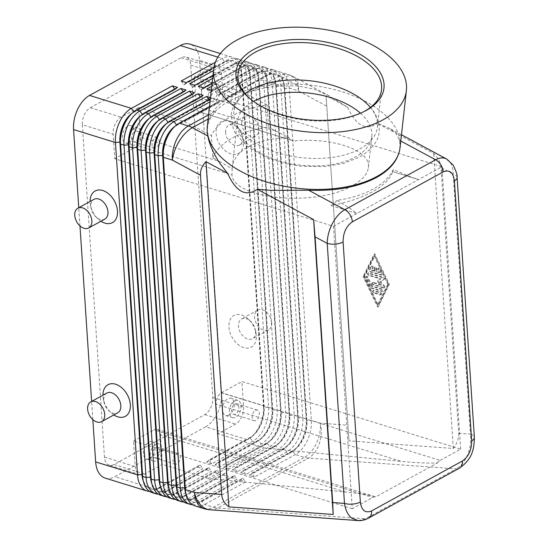 <?xml version="1.0" encoding="UTF-8"?>
<svg xmlns="http://www.w3.org/2000/svg" width="548" height="548" viewBox="0 0 548 548"><rect width="100%" height="100%" fill="white"/><g stroke="black" fill="none" stroke-linecap="round" stroke-linejoin="round"><path stroke-width="0.41" stroke-dasharray="2.74 2.06" d="M360.481 113.217A67.644 36.264 -173.7 0 1 371.797 136.555A67.644 36.264 -173.7 0 1 355.611 156.886A67.644 36.264 -173.7 0 1 279.268 160.879A67.644 36.264 -173.7 0 1 237.325 121.67A67.644 36.264 -173.7 0 1 253.464 101.366M459.265 468.259A11.275 7.569 61.2 0 1 456.169 468.896C460.971 466.129 464.793 461.409 467.629 454.724C470.328 447.935 471.266 441.085 470.444 434.167A11.275 4.768 176.2 0 1 474.342 437.215M457.094 177.381A11.275 4.768 -3.8 0 0 457.073 177.203A11.275 4.768 -3.8 0 0 453.175 174.154C453.107 167.606 451.394 162.886 448.052 159.989L446.88 159.173M207.487 133.616C206.966 128.074 208.035 122.738 210.699 117.615L215.693 110.943C219.563 107.072 224.564 103.456 230.687 100.079L251.792 91.098L264.855 87.844C275.623 86.125 286.878 85.536 298.619 86.077L314.292 89.235L329.012 95.763L347.679 107.298L326.067 95.674L348.994 440.859L453.292 448.463C457.148 443.373 458.943 438.325 458.669 433.31L441.024 167.62C440.633 162.612 438.195 157.934 433.701 153.57L377.421 123.3L389.82 128.465L396.108 133.239L399.444 140.315C400.28 145.021 399.971 149.618 398.506 154.104M213.891 67.431L227.324 60.047A27.058 16.474 -72.8 0 1 236.941 58.663A27.058 16.474 -72.8 0 1 240.23 60.39A27.058 16.474 -72.8 0 1 246.525 74.857L268.602 407.212A27.058 16.474 -72.8 0 1 264.602 427.344A27.058 16.474 -72.8 0 1 252.649 441.339L211.644 463.882L209.062 460.286L250.066 437.749A23.9 14.549 107.2 0 0 260.629 425.385A23.9 14.549 107.2 0 0 264.157 407.602L242.086 75.247A23.9 14.549 107.2 0 0 236.524 62.465A23.9 14.549 107.2 0 0 233.619 60.944A23.9 14.549 107.2 0 0 225.125 62.164L184.114 84.707L186.32 82.59M211.644 463.882L206.514 462.3L247.525 439.756L205.651 426.817A27.058 16.474 107.2 0 0 217.604 412.815A27.058 16.474 107.2 0 0 221.598 392.69L263.472 405.63L241.401 73.274A27.058 16.474 107.2 0 0 241.024 70.089A27.058 16.474 107.2 0 0 235.099 58.8A27.058 16.474 107.2 0 0 231.811 57.081A27.058 16.474 107.2 0 0 222.2 58.465L215.337 62.239M212.966 75.282L235.873 62.691A27.058 16.474 -72.8 0 1 245.49 61.308A27.058 16.474 -72.8 0 1 248.778 63.027A27.058 16.474 -72.8 0 1 255.073 77.501L277.144 409.856A27.058 16.474 -72.8 0 1 273.151 429.988A27.058 16.474 -72.8 0 1 261.197 443.983L220.186 466.526L215.063 464.937L256.067 442.4L252.649 441.339L249.724 437.64L247.525 439.756A27.058 16.474 107.2 0 0 252.854 435.598A27.058 16.474 107.2 0 0 259.478 425.762A27.058 16.474 107.2 0 0 263.472 405.63L263.814 407.493A23.9 14.549 -72.8 0 1 260.286 425.275A23.9 14.549 -72.8 0 1 254.43 433.968A23.9 14.549 -72.8 0 1 249.724 437.64L208.72 460.183L206.514 462.3M181.189 81.008L183.772 84.598L224.783 62.061A23.9 14.549 -72.8 0 1 233.277 60.835A23.9 14.549 -72.8 0 1 236.181 62.356A23.9 14.549 -72.8 0 1 241.408 72.329A23.9 14.549 -72.8 0 1 241.743 75.138L241.401 73.274L199.527 60.335A27.058 16.474 107.2 0 0 193.225 45.861A27.058 16.474 107.2 0 0 189.937 44.141M282.96 73.59A27.058 16.474 -72.8 0 1 289.255 88.064L311.333 420.419A27.058 16.474 -72.8 0 1 307.332 440.551A27.058 16.474 -72.8 0 1 295.379 454.545L254.375 477.089L249.244 475.506L290.255 452.963A27.058 16.474 107.2 0 0 295.578 448.805A27.058 16.474 107.2 0 0 302.201 438.969A27.058 16.474 107.2 0 0 306.202 418.836L284.124 86.481A27.058 16.474 107.2 0 0 283.754 83.296A27.058 16.474 107.2 0 0 277.829 72.007A27.058 16.474 107.2 0 0 274.541 70.288A27.058 16.474 107.2 0 0 264.931 71.672L223.92 94.215L229.043 95.797L270.054 73.254A27.058 16.474 -72.8 0 1 279.672 71.87A27.058 16.474 -72.8 0 1 282.96 73.59M220.186 466.526L217.604 462.93L258.615 440.387A23.9 14.549 107.2 0 0 269.171 428.022A23.9 14.549 107.2 0 0 272.705 410.24L250.628 77.885A23.9 14.549 107.2 0 0 245.066 65.102A23.9 14.549 107.2 0 0 242.161 63.582A23.9 14.549 107.2 0 0 233.667 64.808L192.663 87.344L194.862 85.235M189.738 83.645L192.321 87.242L233.325 64.698A23.9 14.549 -72.8 0 1 241.819 63.479A23.9 14.549 -72.8 0 1 244.723 65A23.9 14.549 -72.8 0 1 249.957 74.966A23.9 14.549 -72.8 0 1 250.285 77.782L272.363 410.137A23.9 14.549 -72.8 0 1 268.828 427.92A23.9 14.549 -72.8 0 1 262.978 436.612A23.9 14.549 -72.8 0 1 258.272 440.284L256.067 442.4A27.058 16.474 107.2 0 0 261.396 438.242A27.058 16.474 107.2 0 0 268.02 428.399A27.058 16.474 107.2 0 0 272.02 408.267L249.943 75.912A27.058 16.474 107.2 0 0 249.566 72.726A27.058 16.474 107.2 0 0 243.648 61.445A27.058 16.474 107.2 0 0 240.36 59.725A27.058 16.474 107.2 0 0 230.742 61.109L213.48 70.596M212.097 83.097L244.415 65.335A27.058 16.474 -72.8 0 1 254.032 63.952A27.058 16.474 -72.8 0 1 257.32 65.671A27.058 16.474 -72.8 0 1 263.615 80.138L285.693 412.493A27.058 16.474 -72.8 0 1 281.693 432.625A27.058 16.474 -72.8 0 1 269.746 446.627L228.735 469.163L226.153 465.567L267.164 443.031A23.9 14.549 107.2 0 0 277.72 430.666A23.9 14.549 107.2 0 0 281.247 412.884L259.177 80.529A23.9 14.549 107.2 0 0 253.614 67.747A23.9 14.549 107.2 0 0 250.71 66.226A23.9 14.549 107.2 0 0 242.216 67.445L201.205 89.988L203.411 87.872M228.735 469.163L223.605 467.581L264.616 445.038A27.058 16.474 107.2 0 0 269.945 440.88A27.058 16.474 107.2 0 0 276.569 431.043A27.058 16.474 107.2 0 0 280.562 410.911L258.492 78.556A27.058 16.474 107.2 0 0 258.115 75.371A27.058 16.474 107.2 0 0 252.196 64.082A27.058 16.474 107.2 0 0 248.908 62.362A27.058 16.474 107.2 0 0 239.291 63.746L212.617 78.405M198.28 86.289L200.863 89.886L241.874 67.342A23.9 14.549 -72.8 0 1 250.368 66.116A23.9 14.549 -72.8 0 1 253.272 67.637A23.9 14.549 -72.8 0 1 258.498 77.611A23.9 14.549 -72.8 0 1 258.834 80.426L280.905 412.781A23.9 14.549 -72.8 0 1 277.377 430.557A23.9 14.549 -72.8 0 1 271.527 439.249A23.9 14.549 -72.8 0 1 266.821 442.921L225.81 465.464L223.605 467.581M237.277 471.807L234.695 468.211L275.706 445.668A23.9 14.549 107.2 0 0 286.262 433.304A23.9 14.549 107.2 0 0 289.796 415.528L267.719 83.173A23.9 14.549 107.2 0 0 262.156 70.384A23.9 14.549 107.2 0 0 259.252 68.863A23.9 14.549 107.2 0 0 250.758 70.089L209.754 92.633L211.953 90.516L252.964 67.973A27.058 16.474 -72.8 0 1 262.581 66.589A27.058 16.474 -72.8 0 1 265.869 68.308A27.058 16.474 -72.8 0 1 272.164 82.782L294.242 415.137A27.058 16.474 -72.8 0 1 290.241 435.27A27.058 16.474 -72.8 0 1 278.288 449.264L237.277 471.807L232.153 470.218L273.164 447.682A27.058 16.474 107.2 0 0 278.487 443.524A27.058 16.474 107.2 0 0 285.111 433.68A27.058 16.474 107.2 0 0 289.111 413.555L267.034 81.2A27.058 16.474 107.2 0 0 266.664 78.015A27.058 16.474 107.2 0 0 260.738 66.726A27.058 16.474 107.2 0 0 257.45 65.007A27.058 16.474 107.2 0 0 247.833 66.39L211.754 86.221M206.829 88.927L209.411 92.523L250.415 69.986A23.9 14.549 -72.8 0 1 258.909 68.76A23.9 14.549 -72.8 0 1 261.814 70.281A23.9 14.549 -72.8 0 1 267.047 80.248A23.9 14.549 -72.8 0 1 267.376 83.063L289.454 415.418A23.9 14.549 -72.8 0 1 285.919 433.201A23.9 14.549 -72.8 0 1 280.069 441.894A23.9 14.549 -72.8 0 1 275.363 445.565L234.359 468.108L232.153 470.218M245.826 474.445L243.244 470.855L284.254 448.312A23.9 14.549 107.2 0 0 294.81 435.948A23.9 14.549 107.2 0 0 298.338 418.165L276.267 85.81A23.9 14.549 107.2 0 0 270.705 73.028A23.9 14.549 107.2 0 0 267.801 71.507A23.9 14.549 107.2 0 0 259.307 72.733L218.296 95.27L220.501 93.153L261.512 70.617A27.058 16.474 -72.8 0 1 271.123 69.233A27.058 16.474 -72.8 0 1 274.411 70.952A27.058 16.474 -72.8 0 1 280.706 85.426L302.784 417.781A27.058 16.474 -72.8 0 1 298.783 437.907A27.058 16.474 -72.8 0 1 286.837 451.908L245.826 474.445L240.695 472.862L281.706 450.319A27.058 16.474 107.2 0 0 287.036 446.161A27.058 16.474 107.2 0 0 293.66 436.324A27.058 16.474 107.2 0 0 297.66 416.192L275.582 83.837A27.058 16.474 107.2 0 0 275.206 80.652A27.058 16.474 107.2 0 0 269.287 69.363A27.058 16.474 107.2 0 0 265.999 67.644A27.058 16.474 107.2 0 0 256.382 69.027L215.371 91.571L220.501 93.153M215.371 91.571L217.953 95.167L258.964 72.624A23.9 14.549 -72.8 0 1 267.458 71.404A23.9 14.549 -72.8 0 1 270.363 72.918A23.9 14.549 -72.8 0 1 275.596 82.892A23.9 14.549 -72.8 0 1 275.925 85.707L298.002 418.062A23.9 14.549 -72.8 0 1 294.468 435.845A23.9 14.549 -72.8 0 1 288.618 444.531A23.9 14.549 -72.8 0 1 283.912 448.209L242.901 470.746L240.695 472.862M254.375 477.089L251.792 473.493L292.796 450.956A23.9 14.549 107.2 0 0 303.352 438.592A23.9 14.549 107.2 0 0 306.887 420.809L284.809 88.454A23.9 14.549 107.2 0 0 279.247 75.665A23.9 14.549 107.2 0 0 276.343 74.151A23.9 14.549 107.2 0 0 267.849 75.371L226.845 97.914L229.043 95.797M223.92 94.215L226.502 97.804L267.513 75.268A23.9 14.549 -72.8 0 1 276 74.042A23.9 14.549 -72.8 0 1 278.905 75.562A23.9 14.549 -72.8 0 1 284.138 85.529A23.9 14.549 -72.8 0 1 284.467 88.344L306.544 420.7A23.9 14.549 -72.8 0 1 303.01 438.482A23.9 14.549 -72.8 0 1 297.16 447.175A23.9 14.549 -72.8 0 1 292.454 450.846L251.45 473.39L249.244 475.506M149.775 491.501A27.058 16.474 107.2 0 0 156.721 489.665L197.725 467.129L199.931 465.012L159.263 487.658A23.9 14.549 -72.8 0 1 150.769 488.878A23.9 14.549 -72.8 0 1 147.864 487.364A23.9 14.549 -72.8 0 1 142.638 477.39M197.725 467.129L202.856 468.711L161.845 491.255A27.058 16.474 -72.8 0 1 152.234 492.638M143.35 481.254A23.9 14.549 107.2 0 0 147.528 487.254A23.9 14.549 107.2 0 0 150.433 488.775A23.9 14.549 107.2 0 0 158.92 487.556L199.931 465.012M174.668 88.995L174.983 89.427L133.979 111.97A23.9 14.549 107.2 0 0 132.383 112.97M158.324 494.138A27.058 16.474 107.2 0 0 165.263 492.31L206.274 469.766L208.822 467.759L167.811 490.302A23.9 14.549 -72.8 0 1 159.317 491.522A23.9 14.549 -72.8 0 1 156.413 490.001A23.9 14.549 -72.8 0 1 151.179 480.034M206.274 469.766L211.405 471.355L170.394 493.892A27.058 16.474 -72.8 0 1 160.776 495.276M183.217 91.632L183.532 92.071L142.521 114.614A23.9 14.549 107.2 0 0 140.925 115.607M151.899 483.891A23.9 14.549 107.2 0 0 156.07 489.898A23.9 14.549 107.2 0 0 158.975 491.419A23.9 14.549 107.2 0 0 167.469 490.193L208.48 467.656M166.866 496.783A27.058 16.474 107.2 0 0 173.812 494.947L214.823 472.41L217.022 470.294L176.353 492.94A23.9 14.549 -72.8 0 1 167.866 494.166A23.9 14.549 -72.8 0 1 164.962 492.645A23.9 14.549 -72.8 0 1 159.728 482.672M217.364 470.403L219.947 473.993L178.936 496.536A27.058 16.474 -72.8 0 1 169.325 497.92M191.759 94.277L192.074 94.715L151.07 117.251A23.9 14.549 107.2 0 0 149.474 118.252M160.441 486.535A23.9 14.549 107.2 0 0 164.619 492.536A23.9 14.549 107.2 0 0 167.524 494.056A23.9 14.549 107.2 0 0 176.018 492.837L217.022 470.294M175.415 499.42A27.058 16.474 107.2 0 0 182.354 497.591L223.365 475.048L225.571 472.938L184.902 495.584A23.9 14.549 -72.8 0 1 176.408 496.803A23.9 14.549 -72.8 0 1 173.504 495.282A23.9 14.549 -72.8 0 1 168.27 485.316M225.913 473.04L228.495 476.637L187.484 499.173A27.058 16.474 -72.8 0 1 177.867 500.557M200.308 96.914L200.623 97.352L159.612 119.896A23.9 14.549 107.2 0 0 158.016 120.889M168.989 489.172A23.9 14.549 107.2 0 0 173.161 495.18A23.9 14.549 107.2 0 0 176.066 496.7A23.9 14.549 107.2 0 0 184.56 495.474L225.571 472.938M183.957 502.064A27.058 16.474 107.2 0 0 190.903 500.235L231.914 477.692L234.455 475.685L193.451 498.221A23.9 14.549 -72.8 0 1 184.957 499.447A23.9 14.549 -72.8 0 1 182.052 497.927A23.9 14.549 -72.8 0 1 176.819 487.96M234.455 475.685L237.037 479.274L196.033 501.817A27.058 16.474 -72.8 0 1 186.416 503.201M208.857 99.558L209.172 99.996L168.161 122.533A23.9 14.549 107.2 0 0 166.565 123.533M177.538 491.816A23.9 14.549 107.2 0 0 181.71 497.824A23.9 14.549 107.2 0 0 184.614 499.338A23.9 14.549 107.2 0 0 193.108 498.118L234.112 475.575M192.506 504.708A27.058 16.474 107.2 0 0 199.451 502.872L240.456 480.336L242.661 478.219L201.993 500.865A23.9 14.549 -72.8 0 1 193.499 502.084A23.9 14.549 -72.8 0 1 190.594 500.571A23.9 14.549 -72.8 0 1 185.368 490.597M243.004 478.322L245.586 481.918L204.575 504.461A27.058 16.474 -72.8 0 1 194.958 505.845M209.507 106.538L220.262 100.627L215.131 99.044L217.714 102.634L176.703 125.177A23.9 14.549 107.2 0 0 175.113 126.17M186.08 494.454A23.9 14.549 107.2 0 0 190.252 500.461A23.9 14.549 107.2 0 0 193.156 501.982A23.9 14.549 107.2 0 0 201.65 500.756L242.661 478.219M437.386 463.005A9.021 5.494 107.2 0 1 440.154 460.423L221.378 392.806A9.021 5.494 107.2 0 0 217.398 397.471A9.021 5.494 107.2 0 0 216.063 404.184L401.205 461.402C411.623 462.409 421.124 462.978 429.714 463.094L437.386 463.005L375.688 496.913A9.021 5.494 -72.8 0 0 372.784 497.454L352.275 508.722L333.52 226.324L114.744 158.708L113.121 134.239A13.529 8.234 -72.8 0 1 121.094 117.176L138.671 107.518L140.637 137.082L219.666 161.509L232.181 168.798L231.975 174.901L138.089 145.878L114.744 158.708M440.154 460.423L460.656 449.155L241.88 381.538L243.579 407.027A13.529 8.234 -72.8 0 1 235.599 424.09L218.029 433.749L263.835 447.908L208.178 478.5L345.548 491.994C355.919 493.029 364.276 494.221 370.626 495.57L375.688 496.913M345.548 491.994L160.406 434.776A9.021 5.494 107.2 0 0 158.31 429.947A9.021 5.494 107.2 0 0 157.214 429.379A9.021 5.494 107.2 0 0 154.009 429.838L372.784 497.454M234.414 94.311A5.542 3.377 -72.8 0 1 236.38 94.03A5.542 3.377 -72.8 0 1 238.298 98.818A5.542 3.377 -72.8 0 1 235.078 104.339A5.542 3.377 -72.8 0 1 233.106 104.627A5.542 3.377 -72.8 0 1 231.194 99.839A5.542 3.377 -72.8 0 1 234.414 94.311M213.898 87.975A5.542 3.377 -72.8 0 1 215.871 87.694A5.542 3.377 -72.8 0 1 217.789 92.475A5.542 3.377 -72.8 0 1 214.569 98.003A5.542 3.377 -72.8 0 1 212.597 98.284A5.542 3.377 -72.8 0 1 210.679 93.503A5.542 3.377 -72.8 0 1 213.898 87.975M213.693 84.83A9.021 5.494 -72.8 0 1 216.898 84.371A9.021 5.494 -72.8 0 1 220.015 92.16A9.021 5.494 -72.8 0 1 214.775 101.147A9.021 5.494 -72.8 0 1 211.569 101.606A9.021 5.494 -72.8 0 1 208.452 93.818A9.021 5.494 -72.8 0 1 213.693 84.83M207.939 99.03A9.021 5.494 107.2 0 0 213.179 90.043A9.021 5.494 107.2 0 0 210.062 82.262A9.021 5.494 107.2 0 0 206.856 82.721A9.021 5.494 107.2 0 0 201.616 91.708A9.021 5.494 107.2 0 0 204.733 99.496A9.021 5.494 107.2 0 0 207.939 99.03M176.312 453.826A5.542 3.377 -72.8 0 1 178.285 453.545A5.542 3.377 -72.8 0 1 180.203 458.334A5.542 3.377 -72.8 0 1 176.983 463.855A5.542 3.377 -72.8 0 1 175.011 464.142A5.542 3.377 -72.8 0 1 173.093 459.354A5.542 3.377 -72.8 0 1 176.312 453.826M155.803 447.49A5.542 3.377 -72.8 0 1 157.776 447.202A5.542 3.377 -72.8 0 1 159.694 451.99A5.542 3.377 -72.8 0 1 156.475 457.518A5.542 3.377 -72.8 0 1 154.502 457.799A5.542 3.377 -72.8 0 1 152.584 453.011A5.542 3.377 -72.8 0 1 155.803 447.49M155.598 444.346A9.021 5.494 -72.8 0 1 158.804 443.887A9.021 5.494 -72.8 0 1 161.92 451.668A9.021 5.494 -72.8 0 1 156.68 460.656A9.021 5.494 -72.8 0 1 153.474 461.121A9.021 5.494 -72.8 0 1 150.358 453.333A9.021 5.494 -72.8 0 1 155.598 444.346M149.844 458.546A9.021 5.494 107.2 0 0 155.077 449.559A9.021 5.494 107.2 0 0 151.967 441.77A9.021 5.494 107.2 0 0 148.761 442.236A9.021 5.494 107.2 0 0 143.521 451.223A9.021 5.494 107.2 0 0 146.638 459.005A9.021 5.494 107.2 0 0 149.844 458.546M155.324 137.788A5.542 3.377 -72.8 0 1 157.297 137.5A5.542 3.377 -72.8 0 1 159.208 142.288A5.542 3.377 -72.8 0 1 155.988 147.809A5.542 3.377 -72.8 0 1 154.022 148.097A5.542 3.377 -72.8 0 1 152.104 143.309A5.542 3.377 -72.8 0 1 155.324 137.788M134.815 131.445A5.542 3.377 -72.8 0 1 136.781 131.164A5.542 3.377 -72.8 0 1 138.699 135.945A5.542 3.377 -72.8 0 1 135.479 141.473A5.542 3.377 -72.8 0 1 133.507 141.754A5.542 3.377 -72.8 0 1 131.595 136.973A5.542 3.377 -72.8 0 1 134.815 131.445M134.603 128.301A9.021 5.494 -72.8 0 1 137.808 127.842A9.021 5.494 -72.8 0 1 140.925 135.63A9.021 5.494 -72.8 0 1 135.692 144.617A9.021 5.494 -72.8 0 1 132.486 145.076A9.021 5.494 -72.8 0 1 129.369 137.295A9.021 5.494 -72.8 0 1 134.603 128.301M128.849 142.501A9.021 5.494 107.2 0 0 134.089 133.513A9.021 5.494 107.2 0 0 130.972 125.732A9.021 5.494 107.2 0 0 127.766 126.191A9.021 5.494 107.2 0 0 122.533 135.178A9.021 5.494 107.2 0 0 125.65 142.966A9.021 5.494 107.2 0 0 128.849 142.501M255.402 410.356A5.542 3.377 -72.8 0 1 257.375 410.075A5.542 3.377 -72.8 0 1 259.286 414.857A5.542 3.377 -72.8 0 1 256.067 420.385A5.542 3.377 -72.8 0 1 254.101 420.672A5.542 3.377 -72.8 0 1 252.183 415.884A5.542 3.377 -72.8 0 1 255.402 410.356M234.893 404.02A5.542 3.377 -72.8 0 1 236.866 403.732A5.542 3.377 -72.8 0 1 238.777 408.52A5.542 3.377 -72.8 0 1 235.558 414.048A5.542 3.377 -72.8 0 1 233.585 414.329A5.542 3.377 -72.8 0 1 231.674 409.541A5.542 3.377 -72.8 0 1 234.893 404.02M234.681 400.876A9.021 5.494 -72.8 0 1 237.887 400.417A9.021 5.494 -72.8 0 1 241.004 408.198A9.021 5.494 -72.8 0 1 235.77 417.186A9.021 5.494 -72.8 0 1 232.564 417.651A9.021 5.494 -72.8 0 1 229.448 409.863A9.021 5.494 -72.8 0 1 234.681 400.876M228.934 415.076A9.021 5.494 107.2 0 0 234.167 406.089A9.021 5.494 107.2 0 0 231.051 398.3A9.021 5.494 107.2 0 0 227.845 398.766A9.021 5.494 107.2 0 0 222.611 407.753A9.021 5.494 107.2 0 0 225.728 415.535A9.021 5.494 107.2 0 0 228.934 415.076M255.574 331.513A11.275 7.569 -118.8 0 0 255.334 329.752A11.275 7.569 -118.8 0 0 250.731 321.381A11.275 7.569 -118.8 0 0 241.593 318.991A11.275 7.569 -118.8 0 0 238.483 326.231A11.275 7.569 -118.8 0 0 243.668 336.678A11.275 7.569 -118.8 0 0 252.457 338.753A11.275 7.569 -118.8 0 0 255.574 331.513M256.306 335.513A18.036 12.111 -118.8 0 0 255.93 332.698A18.036 12.111 -118.8 0 0 248.566 319.306A18.036 12.111 -118.8 0 0 234.873 315.038A18.036 12.111 -118.8 0 0 228.961 327.06A18.036 12.111 -118.8 0 0 243.716 347.596A18.036 12.111 -118.8 0 0 256.306 335.513M271.685 322.656A11.275 7.569 -118.8 0 0 266.499 312.202A11.275 7.569 -118.8 0 0 257.704 310.134A11.275 7.569 -118.8 0 0 254.587 317.374A11.275 7.569 -118.8 0 0 259.773 327.827A11.275 7.569 -118.8 0 0 268.568 329.896A11.275 7.569 -118.8 0 0 271.685 322.656M225.612 132.527A11.275 7.569 61.2 0 1 228.728 125.287A11.275 7.569 61.2 0 1 237.866 127.677A11.275 7.569 61.2 0 1 242.469 136.048A11.275 7.569 61.2 0 1 242.702 137.808A11.275 7.569 61.2 0 1 239.592 145.049A11.275 7.569 61.2 0 1 230.797 142.973A11.275 7.569 61.2 0 1 225.612 132.527M243.442 141.809A18.036 12.111 -118.8 0 0 243.059 138.993A18.036 12.111 -118.8 0 0 235.695 125.602A18.036 12.111 -118.8 0 0 222.009 121.334A18.036 12.111 -118.8 0 0 216.09 133.356A18.036 12.111 -118.8 0 0 230.852 153.892A18.036 12.111 -118.8 0 0 243.442 141.809M241.723 123.67A11.275 7.569 61.2 0 1 244.84 116.429A11.275 7.569 61.2 0 1 253.628 118.498A11.275 7.569 61.2 0 1 258.814 128.951A11.275 7.569 61.2 0 1 255.704 136.192A11.275 7.569 61.2 0 1 246.908 134.123A11.275 7.569 61.2 0 1 241.723 123.67M106.853 393.053A11.275 7.569 -118.8 0 0 103.736 400.287A11.275 7.569 -118.8 0 0 103.976 402.047A11.275 7.569 -118.8 0 0 108.579 410.418A11.275 7.569 -118.8 0 0 117.717 412.808M113.826 414.952A18.036 12.111 61.2 0 1 110.744 412.5A18.036 12.111 61.2 0 1 103.38 399.102A18.036 12.111 61.2 0 1 103.003 396.286A18.036 12.111 61.2 0 1 102.962 395.19M104.846 219.104A11.275 7.569 61.2 0 1 95.715 216.713A11.275 7.569 61.2 0 1 91.112 208.343A11.275 7.569 61.2 0 1 90.872 206.582A11.275 7.569 61.2 0 1 93.989 199.349M100.955 221.248A18.036 12.111 61.2 0 1 97.88 218.796A18.036 12.111 61.2 0 1 90.516 205.397A18.036 12.111 61.2 0 1 90.139 202.589A18.036 12.111 61.2 0 1 90.098 201.486M331.054 205.521L333.698 203.87L337.082 200.39C351.186 198.266 363.214 194.492 373.181 189.074C383.045 183.594 389.738 177.079 393.259 169.51L410.705 176.936L418.556 179.58L356.858 213.494L331.054 205.521C347.425 202.445 361.194 197.876 372.38 191.8C383.388 185.676 390.183 178.943 392.752 171.606L418.556 179.58L441.9 166.756L223.125 99.14L199.787 111.97L293.673 140.987C333.506 137.123 371.27 150.625 368.352 167.681C367.475 174.196 362.166 180.176 352.426 185.635C316.765 207.007 233.982 199.63 231.975 174.901M393.259 169.51L392.779 171.394M207.35 126.013A96.962 51.978 -173.7 0 1 230.55 96.88A96.962 51.978 -173.7 0 1 339.972 91.153A96.962 51.978 -173.7 0 1 400.095 147.35M363.406 111.888A72.158 38.682 -173.7 0 1 362.495 112.361A72.158 38.682 -173.7 0 1 251.69 100.092A72.158 38.682 -173.7 0 1 250.902 99.435M370.393 107.449A72.158 38.682 -173.7 0 1 377.373 127.143A72.158 38.682 -173.7 0 1 360.111 148.83A72.158 38.682 -173.7 0 1 278.679 153.091A72.158 38.682 -173.7 0 1 233.934 111.271A72.158 38.682 -173.7 0 1 245.059 93.571M212.829 157.79A89.009 47.717 -173.7 0 1 232.359 137.98A89.009 47.717 -173.7 0 1 268.479 127.198L267.082 104.935C253.155 107.072 241.257 110.826 231.4 116.197C221.639 121.608 214.98 128.054 211.425 135.527L212.829 157.79L219.666 161.509M347.679 107.298C356.132 125.814 366.043 131.15 377.421 123.3M275.322 130.917L196.294 106.49A9.021 5.494 107.2 0 0 198.39 111.313A9.021 5.494 107.2 0 0 199.486 111.888L293.673 140.987L291.043 139.952L288.721 137.726L268.479 127.198M337.082 200.39L351.624 209.411L356.858 213.494L333.52 226.324M138.089 145.878A9.021 5.494 107.2 0 0 139.302 143.795A9.021 5.494 107.2 0 0 140.637 137.082M232.181 168.798A67.644 36.264 -173.7 0 1 232.297 167.078A67.644 36.264 -173.7 0 1 248.484 146.748A67.644 36.264 -173.7 0 1 288.721 137.726M82.358 124.732L104.435 457.087A13.529 8.234 107.2 0 0 109.223 465.184A13.529 8.234 107.2 0 0 114.032 464.492L204.836 414.583A13.529 8.234 107.2 0 0 212.809 397.519L190.738 65.164A13.529 8.234 107.2 0 0 185.943 57.067A13.529 8.234 107.2 0 0 181.135 57.759L90.331 107.668A13.529 8.234 107.2 0 0 82.358 124.732L113.121 134.239M160.406 434.776L162.372 464.341L144.795 473.999A13.529 8.234 -72.8 0 1 139.993 474.691A13.529 8.234 -72.8 0 1 135.198 466.595L133.507 441.106L352.275 508.722M453.292 448.463L433.701 153.57M348.994 440.859L326.067 95.674M363.68 276.35L378.257 306.818L389.313 284.268L374.736 253.799L363.68 276.35L363.098 276.671L374.154 254.121L388.724 284.59L377.675 307.14L363.098 276.671M196.294 106.49L194.328 76.925L211.905 67.267A13.529 8.234 -72.8 0 1 216.707 66.575A13.529 8.234 -72.8 0 1 221.502 74.672L223.125 99.14M460.656 449.155L441.9 166.756M133.507 441.106L154.009 429.838M208.178 478.5L162.372 464.341M221.378 392.806L241.88 381.538M267.082 104.935L240.134 91.084L194.328 76.925M138.671 107.518L184.477 121.677L211.425 135.527M218.029 433.749L216.063 404.184M263.835 447.908L401.205 461.402M240.134 91.084L184.477 121.677M215.131 99.044L210.021 101.853M220.262 100.627L218.056 102.743L177.045 125.28L179.251 123.17M172.339 128.958A23.9 14.549 -72.8 0 1 177.045 125.28L176.552 124.958M210.37 98.722L211.713 97.982L209.507 100.099L168.503 122.642L170.702 120.526M163.797 126.314A23.9 14.549 -72.8 0 1 168.503 122.642L168.003 122.314M203.171 95.345L200.965 97.462L159.954 119.998L162.16 117.882M155.248 123.67A23.9 14.549 -72.8 0 1 159.954 119.998L159.454 119.676M194.622 92.701L192.417 94.818L151.412 117.361L153.611 115.244M146.706 121.033A23.9 14.549 -72.8 0 1 151.412 117.361L150.912 117.032M231.914 477.692L237.037 479.274M223.365 475.048L228.495 476.637M214.823 472.41L219.947 473.993M205.651 426.817L114.847 476.726L156.721 489.665L159.263 487.658L161.845 491.255L165.263 492.31L167.469 490.193L170.394 493.892L173.812 494.947L176.353 492.94L178.936 496.536L182.354 497.591L184.56 495.474L187.484 499.173L190.903 500.235L193.451 498.221L196.033 501.817L199.451 502.872L201.65 500.756L204.575 504.461L213.665 507.27L304.469 457.354L295.379 454.545L292.454 450.846L290.255 452.963L286.837 451.908L284.254 448.312L281.706 450.319L278.288 449.264L275.706 445.668L273.164 447.682L269.746 446.627L266.821 442.921L264.616 445.038L261.197 443.983L258.272 440.284L217.261 462.82L215.063 464.937M240.456 480.336L245.586 481.918M186.073 90.064L183.875 92.174L142.864 114.717L145.069 112.6M138.158 118.389A23.9 14.549 -72.8 0 1 142.864 114.717L142.364 114.395M208.822 467.759L211.405 471.355M217.714 102.634L218.056 102.743M211.713 97.982L210.494 97.606M200.623 97.352L200.965 97.462M192.074 94.715L192.417 94.818M183.532 92.071L183.875 92.174M211.302 90.31L211.953 90.516M105.23 478.109A27.058 16.474 107.2 0 0 114.847 476.726M92.838 419.617L91.626 401.417M79.967 225.913L78.761 207.713M177.531 87.42L175.326 89.536L134.322 112.073L136.521 109.963M129.616 115.751A23.9 14.549 -72.8 0 1 134.322 112.073L133.822 111.751M200.273 465.115L202.856 468.711M174.983 89.427L175.326 89.536M226.502 97.804L226.845 97.914M251.45 473.39L251.792 473.493M217.953 95.167L218.296 95.27M242.901 470.746L243.244 470.855M209.411 92.523L209.754 92.633M200.863 89.886L201.205 89.988M225.81 465.464L226.153 465.567M192.321 87.242L192.663 87.344M217.261 462.82L217.604 462.93M217.851 57.122L222.2 58.465L224.783 62.061L227.324 60.047L230.742 61.109L233.667 64.808L235.873 62.691L239.291 63.746L241.874 67.342L244.415 65.335L247.833 66.39L250.415 69.986L252.964 67.973L256.382 69.027L259.307 72.733L261.512 70.617L264.931 71.672L267.513 75.268L270.054 73.254L279.144 76.069A27.058 16.474 -72.8 0 1 288.762 74.679A27.058 16.474 -72.8 0 1 292.05 76.405A27.058 16.474 -72.8 0 1 298.345 90.872L289.255 88.064L284.809 88.454L284.124 86.481L280.706 85.426L275.925 85.707L275.582 83.837L272.164 82.782L267.719 83.173L267.034 81.2L263.615 80.138L258.834 80.426L258.492 78.556L255.073 77.501L250.285 77.782L249.943 75.912L246.525 74.857L241.743 75.138L263.814 407.493L268.602 407.212L272.02 408.267L272.363 410.137L277.144 409.856L280.562 410.911L280.905 412.781L285.693 412.493L289.111 413.555L289.796 415.528L294.242 415.137L297.66 416.192L298.002 418.062L302.784 417.781L306.202 418.836L306.887 420.809L311.333 420.419L320.422 423.227L347.644 425.214M199.527 60.335L221.598 392.69M183.772 84.598L184.114 84.707M208.72 460.183L209.062 460.286M375.031 270.87L372.044 269.945L373.113 267.78A1.13 0.754 -118.8 0 0 372.866 266.472A1.13 0.754 -118.8 0 0 371.791 266.054A1.13 0.754 -118.8 0 0 371.565 266.301L369.859 269.774A1.13 0.754 -118.8 0 0 370.701 271.527L381.346 274.815A1.13 0.754 -118.8 0 0 381.819 274.788A1.13 0.754 -118.8 0 0 381.983 273.521L379.743 268.828A1.13 0.754 -118.8 0 0 378.49 268.123A1.13 0.754 -118.8 0 0 378.325 269.39L379.73 272.322L376.743 271.397L376.538 268.342A1.13 0.754 -118.8 0 0 376.024 267.294A1.13 0.754 -118.8 0 0 375.14 267.088A1.13 0.754 -118.8 0 0 374.832 267.814L375.031 270.87L374.448 271.192L374.243 268.136A1.13 0.754 61.2 0 1 374.558 267.41A1.13 0.754 61.2 0 1 375.435 267.616A1.13 0.754 61.2 0 1 375.955 268.664L376.154 271.719L379.141 272.644L377.743 269.712A1.13 0.754 61.2 0 1 377.908 268.445A1.13 0.754 61.2 0 1 379.154 269.15L381.394 273.842A1.13 0.754 61.2 0 1 381.23 275.11A1.13 0.754 61.2 0 1 380.757 275.137L370.119 271.849A1.13 0.754 61.2 0 1 369.277 270.096L370.975 266.623A1.13 0.754 61.2 0 1 371.208 266.376A1.13 0.754 61.2 0 1 372.277 266.794A1.13 0.754 61.2 0 1 372.524 268.102L371.462 270.267L374.448 271.192M372.044 269.945L371.462 270.267M376.743 271.397L376.154 271.719M379.73 272.322L379.141 272.644M380.764 294.612A1.13 0.754 -118.8 0 0 381.237 294.577A1.13 0.754 -118.8 0 0 381.49 293.536A1.13 0.754 -118.8 0 0 380.627 292.57L373.859 290.481A1.13 0.754 -118.8 0 0 373.38 290.509A1.13 0.754 -118.8 0 0 373.133 291.55A1.13 0.754 -118.8 0 0 373.996 292.516L380.764 294.612L380.175 294.934L373.407 292.838A1.13 0.754 61.2 0 1 372.544 291.872A1.13 0.754 61.2 0 1 372.798 290.83A1.13 0.754 61.2 0 1 373.27 290.803L380.038 292.892A1.13 0.754 61.2 0 1 380.901 293.858A1.13 0.754 61.2 0 1 380.655 294.899A1.13 0.754 61.2 0 1 380.175 294.934M388.327 283.967L378.12 304.777L364.673 276.658L374.873 255.841L388.327 283.967L387.737 284.289L377.538 305.099L364.084 276.98L374.284 256.163L387.737 284.289M374.873 255.841L374.284 256.163M378.12 304.777L377.538 305.099M389.313 284.268L388.724 284.59M374.736 253.799L374.154 254.121M364.673 276.658L364.084 276.98M378.257 306.818L377.675 307.14M372.147 285.953L367.941 277.165A1.13 0.754 -118.8 0 0 366.694 276.459A1.13 0.754 -118.8 0 0 366.53 277.726L371.01 287.104A1.13 0.754 -118.8 0 0 371.784 287.844L382.429 291.132A1.13 0.754 -118.8 0 0 382.901 291.098A1.13 0.754 -118.8 0 0 383.155 290.056A1.13 0.754 -118.8 0 0 382.292 289.091L372.147 285.953L371.558 286.275L381.703 289.413A1.13 0.754 61.2 0 1 382.566 290.378A1.13 0.754 61.2 0 1 382.319 291.42A1.13 0.754 61.2 0 1 381.84 291.454L371.202 288.166A1.13 0.754 61.2 0 1 370.427 287.426L365.941 278.048A1.13 0.754 61.2 0 1 366.105 276.781A1.13 0.754 61.2 0 1 367.359 277.487L371.558 286.275M381.011 278.713L377.784 280.706L381.422 284.83L373.318 282.323A1.13 0.754 -118.8 0 0 372.839 282.357A1.13 0.754 -118.8 0 0 372.592 283.391A1.13 0.754 -118.8 0 0 373.455 284.364L384.127 287.659A1.13 0.754 -118.8 0 0 384.6 287.632A1.13 0.754 -118.8 0 0 384.518 285.981L380.641 281.59L384.086 279.459A1.13 0.754 -118.8 0 0 384.306 278.411A1.13 0.754 -118.8 0 0 383.449 277.466L368.866 272.959A1.13 0.754 -118.8 0 0 368.393 272.993A1.13 0.754 -118.8 0 0 368.14 274.034A1.13 0.754 -118.8 0 0 369.003 275L381.011 278.713L380.428 279.035L368.42 275.322A1.13 0.754 61.2 0 1 367.557 274.356A1.13 0.754 61.2 0 1 367.804 273.315A1.13 0.754 61.2 0 1 368.283 273.281L382.867 277.788A1.13 0.754 61.2 0 1 383.723 278.74A1.13 0.754 61.2 0 1 383.497 279.781L380.052 281.912L383.929 286.303A1.13 0.754 61.2 0 1 384.018 287.953A1.13 0.754 61.2 0 1 383.538 287.981L372.866 284.686A1.13 0.754 61.2 0 1 372.003 283.713A1.13 0.754 61.2 0 1 372.256 282.679A1.13 0.754 61.2 0 1 372.729 282.645L380.833 285.152L377.195 281.028L380.428 279.035M377.784 280.706L377.195 281.028M381.422 284.83L380.833 285.152M380.641 281.59L380.052 281.912M358.18 520.579L365.365 518.805L456.169 468.896L308.442 458.121A27.058 18.166 61.2 0 1 306.469 457.861A27.058 18.166 61.2 0 1 304.469 457.354A27.058 16.474 -72.8 0 0 316.422 443.359A27.058 16.474 -72.8 0 0 320.422 423.227A27.058 18.385 94.2 0 1 319.231 443.901A27.058 18.385 94.2 0 1 308.442 458.121L217.638 508.037L365.365 518.805A11.275 7.569 -118.8 0 0 368.194 518.305M458.669 433.31L470.444 434.167L453.175 174.154L441.024 167.62M204.048 508.654A27.058 16.474 -72.8 0 0 213.665 507.27A27.058 18.166 -118.8 0 0 215.665 507.77A27.058 18.166 -118.8 0 0 217.638 508.037A27.058 18.385 94.2 0 1 210.076 509.784M251.792 91.098L279.144 76.069A27.058 18.166 61.2 0 1 281.165 76.802A27.058 18.166 61.2 0 1 283.179 77.775L298.619 86.077M326.437 105.983L298.345 90.872A27.058 13.926 118.3 0 0 294.899 77.611A27.058 13.926 118.3 0 0 293.591 76.706A27.058 13.926 118.3 0 0 283.179 77.775L264.855 87.844M215.693 110.943L208.583 114.847M104.435 457.087L135.198 466.595M208.124 119.026L210.699 117.615M399.444 140.315L400.794 141.035M190.738 65.164L221.502 74.672M212.809 397.519L243.579 407.027M90.331 107.668L121.094 117.176M181.135 57.759L211.905 67.267M114.032 464.492L144.795 473.999M204.836 414.583L235.599 424.09M376.538 268.342L375.955 268.664M374.832 267.814L374.243 268.136M373.113 267.78L372.524 268.102M371.565 266.301L370.975 266.623M369.859 269.774L369.277 270.096M370.701 271.527L370.119 271.849M381.346 274.815L380.757 275.137M378.325 269.39L377.743 269.712M379.743 268.828L379.154 269.15M381.983 273.521L381.394 273.842M380.627 292.57L380.038 292.892M373.859 290.481L373.27 290.803M373.996 292.516L373.407 292.838M367.941 277.165L367.359 277.487M366.53 277.726L365.941 278.048M371.01 287.104L370.427 287.426M371.784 287.844L371.202 288.166M382.292 289.091L381.703 289.413M382.429 291.132L381.84 291.454M384.086 279.459L383.497 279.781M383.449 277.466L382.867 277.788M368.866 272.959L368.283 273.281M369.003 275L368.42 275.322M373.318 282.323L372.729 282.645M384.518 285.981L383.929 286.303M384.127 287.659L383.538 287.981M373.455 284.364L372.866 284.686M258.17 86.324L250.874 89.735C238.325 97.4 231.777 105.908 231.229 115.251L233.4 129.28L236.058 134.349L247.477 146.652L266.321 157.523L283.357 163.16L300.373 166.195L325.334 166.565L343.822 163.345L359.495 157.139C372.147 149.337 378.695 140.829 379.148 131.623C379.839 118.327 373.181 106.956 359.187 97.503M241.408 72.329L241.024 70.089M254.43 433.968L252.854 435.598M249.957 74.966L249.566 72.726M262.978 436.612L261.396 438.242M258.498 77.611L258.115 75.371M271.527 439.249L269.945 440.88M267.047 80.248L266.664 78.015M280.069 441.894L278.487 443.524M275.596 82.892L275.206 80.652M288.618 444.531L287.036 446.161M284.138 85.529L283.754 83.296M297.16 447.175L295.578 448.805M236.38 94.03L215.871 87.694M216.898 84.371L210.062 82.262M178.285 453.545L157.776 447.202M158.804 443.887L151.967 441.77M157.297 137.5L136.781 131.164M137.808 127.842L130.972 125.732M257.375 410.075L236.866 403.732M237.887 400.417L231.051 398.3M250.731 321.381L248.566 319.306M255.334 329.752L255.93 332.698M257.704 310.134L241.593 318.991M237.866 127.677L235.695 125.602M242.469 136.048L243.059 138.993M244.84 116.429L228.728 125.287M103.976 402.047L103.38 399.102M108.579 410.418L110.744 412.5M95.715 216.713L97.88 218.796M91.112 208.343L90.516 205.397M364.351 111.422L362.495 112.361M250.08 98.77L251.69 100.092M238.079 73.877L233.934 111.271M237.325 121.67L232.297 167.078M368.352 167.681L371.797 136.555M377.373 127.143L381.511 89.756M401.485 134.746L389.82 128.465M329.012 95.763L293.591 76.706A27.058 27.058 0 0 0 288.762 74.679L279.672 71.87M417.151 179.162L392.745 171.62M239.592 145.049L255.704 136.192M268.568 329.896L252.457 338.753M225.728 415.535L232.564 417.651M233.585 414.329L254.101 420.672M125.65 142.966L132.486 145.076M133.507 141.754L154.022 148.097M146.638 459.005L153.474 461.121M154.502 457.799L175.011 464.142M204.733 99.496L211.569 101.606M212.597 98.284L233.106 104.627M374.88 496.652L157.214 429.379M216.707 66.575L185.943 57.067M139.993 474.691L109.223 465.184M193.156 501.982L193.499 502.084M184.614 499.338L184.957 499.447M176.066 496.7L176.408 496.803M167.524 494.056L167.866 494.166M158.975 491.419L159.317 491.522M274.541 70.288L271.123 69.233M265.999 67.644L262.581 66.589M257.45 65.007L254.032 63.952M248.908 62.362L245.49 61.308M240.36 59.725L236.941 58.663M276.343 74.151L276 74.042M267.801 71.507L267.458 71.404M259.252 68.863L258.909 68.76M250.71 66.226L250.368 66.116M242.161 63.582L241.819 63.479M231.811 57.081L220.33 53.533M233.619 60.944L233.277 60.835M375.14 267.088L374.558 267.41M371.791 266.054L371.208 266.376M378.49 268.123L377.908 268.445M381.819 274.788L381.23 275.11M381.237 294.577L380.655 294.899M373.38 290.509L372.798 290.83M366.694 276.459L366.105 276.781M382.901 291.098L382.319 291.42M368.393 272.993L367.804 273.315M384.6 287.632L384.018 287.953M372.839 282.357L372.256 282.679"/><path stroke-width="0.82" d="M253.464 101.366A67.644 36.264 -173.7 0 1 253.505 101.346A67.644 36.264 -173.7 0 1 360.481 113.217M406.376 90.591A96.962 51.978 -173.7 0 1 383.175 119.724A96.962 51.978 -173.7 0 1 273.747 125.451A96.962 51.978 -173.7 0 1 213.631 69.254A96.962 51.978 -173.7 0 1 236.832 40.114A96.962 51.978 -173.7 0 1 346.254 34.387A96.962 51.978 -173.7 0 1 406.376 90.591L400.095 147.35A96.962 51.978 -173.7 0 1 398.848 153.063L398.506 154.104C395.389 163.249 388.094 171.017 376.62 177.415C358.488 186.984 335.828 191.259 308.64 190.225L270.644 190.348L257.327 189.307L313.607 219.584L315.066 236.852L327.218 243.387A11.275 4.768 -3.8 0 0 335.41 244.072A11.275 4.768 -3.8 0 0 343.089 242.004C343.123 232.838 346.22 226.112 352.371 221.817A11.275 7.569 -118.8 0 0 350.001 214.748A11.275 7.569 -118.8 0 0 344.829 209.692C340.007 212.446 335.862 217.07 332.389 223.563C329.033 230.139 327.307 236.75 327.218 243.387L344.487 503.4C345.473 510.229 347.966 515.195 351.967 518.292L358.18 520.579M474.342 437.215A11.275 4.768 176.2 0 1 474.369 437.434A11.275 4.768 176.2 0 1 471.664 440.832C471.629 449.997 468.54 456.724 462.382 461.019L371.578 510.928C365.304 513.469 361.564 510.496 360.358 502.016A11.275 4.768 176.2 0 1 352.679 504.085A11.275 4.768 176.2 0 1 344.487 503.4L332.711 502.537L333.198 514.476L228.9 506.873C224.481 503.578 222.077 499.434 221.687 494.447L200.486 175.216C200.212 170.216 202.041 165.702 205.973 161.681L227.584 173.312L219.481 162.825C213.131 152.734 209.24 143.788 207.815 135.986L207.315 131.863A96.962 51.978 -173.7 0 1 207.35 126.013L213.631 69.254M183.217 91.632L180.95 88.475L139.939 111.018A27.058 16.474 107.2 0 0 127.992 125.013A27.058 16.474 107.2 0 0 123.992 145.145L146.063 477.5A27.058 16.474 107.2 0 0 152.365 491.974A27.058 16.474 107.2 0 0 155.653 493.693L152.234 492.638A27.058 16.474 -72.8 0 1 148.946 490.919A27.058 16.474 -72.8 0 1 143.021 479.63A27.058 16.474 -72.8 0 1 142.644 476.445L120.574 144.09A27.058 16.474 -72.8 0 1 124.567 123.958A27.058 16.474 -72.8 0 1 131.198 114.121A27.058 16.474 -72.8 0 1 136.521 109.963L177.531 87.42L172.401 85.837L131.397 108.374A27.058 16.474 107.2 0 0 119.443 122.375A27.058 16.474 107.2 0 0 115.443 142.507L137.521 474.863A27.058 16.474 107.2 0 0 143.816 489.33A27.058 16.474 107.2 0 0 147.104 491.049A27.058 16.474 107.2 0 0 149.775 491.501M143.021 479.63L142.638 477.39A23.9 14.549 -72.8 0 1 142.302 474.575L120.231 142.22A23.9 14.549 -72.8 0 1 123.759 124.437A23.9 14.549 -72.8 0 1 129.616 115.751L131.198 114.121M133.822 111.751L131.397 108.374L89.523 95.434A27.058 16.474 107.2 0 0 77.569 109.429A27.058 16.474 107.2 0 0 73.569 129.561L115.443 142.507L119.889 142.117L141.966 474.472A23.9 14.549 107.2 0 0 143.35 481.254M140.925 115.607A23.9 14.549 107.2 0 0 131.965 126.978A23.9 14.549 107.2 0 0 128.431 144.761L150.508 477.116L146.063 477.5L142.644 476.445L142.302 474.575L137.521 474.863L95.647 461.916A27.058 16.474 107.2 0 0 101.942 476.39A27.058 16.474 107.2 0 0 105.23 478.109L147.104 491.049M132.383 112.97A23.9 14.549 107.2 0 0 123.416 124.334A23.9 14.549 107.2 0 0 119.889 142.117L120.574 144.09L123.992 145.145L128.773 144.864A23.9 14.549 -72.8 0 1 132.308 127.081A23.9 14.549 -72.8 0 1 138.158 118.389L139.74 116.758A27.058 16.474 -72.8 0 1 145.069 112.6L186.073 90.064L180.95 88.475M210.021 101.853L174.12 121.581A27.058 16.474 107.2 0 0 162.174 135.582A27.058 16.474 107.2 0 0 158.173 155.707L180.251 488.063A27.058 16.474 107.2 0 0 186.546 502.537A27.058 16.474 107.2 0 0 189.834 504.256L186.416 503.201A27.058 16.474 -72.8 0 1 183.128 501.482A27.058 16.474 -72.8 0 1 177.203 490.193A27.058 16.474 -72.8 0 1 176.833 487.008L154.755 154.652A27.058 16.474 -72.8 0 1 158.756 134.52A27.058 16.474 -72.8 0 1 165.38 124.684A27.058 16.474 -72.8 0 1 170.702 120.526L210.37 98.722M221.687 494.447L194.465 492.46A27.058 16.474 -72.8 0 0 200.76 506.934A27.058 16.474 -72.8 0 0 204.048 508.654L194.958 505.845A27.058 16.474 -72.8 0 1 191.67 504.126A27.058 16.474 -72.8 0 1 185.751 492.837A27.058 16.474 -72.8 0 1 185.375 489.652L163.304 157.297A27.058 16.474 -72.8 0 1 167.298 137.164A27.058 16.474 -72.8 0 1 173.922 127.328A27.058 16.474 -72.8 0 1 179.251 123.17L209.507 106.538M208.857 99.558L206.589 96.4L165.578 118.943A27.058 16.474 107.2 0 0 153.625 132.938A27.058 16.474 107.2 0 0 149.625 153.07L171.702 485.425A27.058 16.474 107.2 0 0 177.997 499.899A27.058 16.474 107.2 0 0 181.285 501.619L177.867 500.557A27.058 16.474 -72.8 0 1 174.579 498.838A27.058 16.474 -72.8 0 1 168.661 487.556A27.058 16.474 -72.8 0 1 168.284 484.37L146.206 152.015A27.058 16.474 -72.8 0 1 150.207 131.883A27.058 16.474 -72.8 0 1 156.831 122.04A27.058 16.474 -72.8 0 1 162.16 117.882L203.171 95.345L198.04 93.763L157.029 116.299A27.058 16.474 107.2 0 0 145.083 130.294A27.058 16.474 107.2 0 0 141.083 150.426L163.16 482.781A27.058 16.474 107.2 0 0 169.455 497.255A27.058 16.474 107.2 0 0 172.743 498.975A27.058 16.474 107.2 0 0 175.415 499.42M172.743 498.975L169.325 497.92A27.058 16.474 -72.8 0 1 166.037 496.2A27.058 16.474 -72.8 0 1 160.112 484.912A27.058 16.474 -72.8 0 1 159.742 481.726L137.664 149.371A27.058 16.474 -72.8 0 1 141.665 129.239A27.058 16.474 -72.8 0 1 148.289 119.402A27.058 16.474 -72.8 0 1 153.611 115.244L194.622 92.701L189.492 91.119L148.487 113.655A27.058 16.474 107.2 0 0 136.534 127.657A27.058 16.474 107.2 0 0 132.534 147.789L154.611 480.144A27.058 16.474 107.2 0 0 160.907 494.611A27.058 16.474 107.2 0 0 164.195 496.337A27.058 16.474 107.2 0 0 166.866 496.783M164.195 496.337L160.776 495.276A27.058 16.474 -72.8 0 1 157.488 493.556A27.058 16.474 -72.8 0 1 151.57 482.274A27.058 16.474 -72.8 0 1 151.193 479.082L129.116 146.727A27.058 16.474 -72.8 0 1 133.116 126.602A27.058 16.474 -72.8 0 1 139.74 116.758M151.57 482.274L151.179 480.034A23.9 14.549 -72.8 0 1 150.851 477.219L150.508 477.116A23.9 14.549 107.2 0 0 151.899 483.891M160.112 484.912L159.728 482.672A23.9 14.549 -72.8 0 1 159.4 479.863L137.322 147.508A23.9 14.549 -72.8 0 1 140.857 129.725A23.9 14.549 -72.8 0 1 146.706 121.033L148.289 119.402M149.474 118.252A23.9 14.549 107.2 0 0 140.514 129.616A23.9 14.549 107.2 0 0 136.979 147.398L159.057 479.753A23.9 14.549 107.2 0 0 160.441 486.535M168.661 487.556L168.27 485.316A23.9 14.549 -72.8 0 1 167.941 482.5L145.864 150.145A23.9 14.549 -72.8 0 1 149.399 132.363A23.9 14.549 -72.8 0 1 155.248 123.67L156.831 122.04M158.016 120.889A23.9 14.549 107.2 0 0 149.056 132.26A23.9 14.549 107.2 0 0 145.528 150.042L167.599 482.398A23.9 14.549 107.2 0 0 168.989 489.172M177.203 490.193L176.819 487.96A23.9 14.549 -72.8 0 1 176.49 485.144L154.413 152.789A23.9 14.549 -72.8 0 1 157.947 135.007A23.9 14.549 -72.8 0 1 163.797 126.314L165.38 124.684M166.565 123.533A23.9 14.549 107.2 0 0 157.605 134.897A23.9 14.549 107.2 0 0 154.07 152.68L176.148 485.035A23.9 14.549 107.2 0 0 177.538 491.816M185.751 492.837L185.368 490.597A23.9 14.549 -72.8 0 1 185.032 487.782L162.962 155.427A23.9 14.549 -72.8 0 1 166.489 137.644A23.9 14.549 -72.8 0 1 172.339 128.958L173.922 127.328M175.113 126.17A23.9 14.549 107.2 0 0 166.147 137.541A23.9 14.549 107.2 0 0 162.619 155.324L184.69 487.679A23.9 14.549 107.2 0 0 186.08 494.454M101.606 421.665L117.717 412.808A11.275 7.569 -118.8 0 0 120.827 405.575A11.275 7.569 -118.8 0 0 115.642 395.122A11.275 7.569 -118.8 0 0 106.853 393.053L90.742 401.903A11.275 7.569 -118.8 0 0 87.625 409.144A11.275 7.569 -118.8 0 0 92.811 419.597A11.275 7.569 -118.8 0 0 101.606 421.665A11.275 7.569 -118.8 0 0 104.723 414.425A11.275 7.569 -118.8 0 0 99.537 403.979A11.275 7.569 -118.8 0 0 90.742 401.903M102.962 395.19A18.036 12.111 61.2 0 1 116.06 384.36A18.036 12.111 61.2 0 1 130.349 404.739A18.036 12.111 61.2 0 1 113.826 414.952M77.878 208.199L93.989 199.349A11.275 7.569 61.2 0 1 102.777 201.417A11.275 7.569 61.2 0 1 107.963 211.871A11.275 7.569 61.2 0 1 104.846 219.104L88.742 227.961A11.275 7.569 61.2 0 1 79.946 225.892A11.275 7.569 61.2 0 1 74.761 215.439A11.275 7.569 61.2 0 1 77.878 208.199A11.275 7.569 61.2 0 1 86.666 210.274A11.275 7.569 61.2 0 1 91.852 220.721A11.275 7.569 61.2 0 1 88.742 227.961M90.098 201.486A18.036 12.111 61.2 0 1 103.195 190.656A18.036 12.111 61.2 0 1 117.484 211.035A18.036 12.111 61.2 0 1 100.955 221.248M398.848 153.063A96.962 51.978 -173.7 0 1 376.894 176.483A96.962 51.978 -173.7 0 1 272.541 183.635A96.962 51.978 -173.7 0 1 207.315 131.863M366.16 110.47A74.412 39.888 -173.7 0 1 364.351 111.422A74.412 39.888 -173.7 0 1 250.08 98.77A74.412 39.888 -173.7 0 1 253.847 49.375A74.412 39.888 -173.7 0 1 358.337 53.355A74.412 39.888 -173.7 0 1 366.16 110.47M250.902 99.435A72.158 38.682 -173.7 0 1 238.079 73.877A72.158 38.682 -173.7 0 1 255.341 52.19A72.158 38.682 -173.7 0 1 336.773 47.929A72.158 38.682 -173.7 0 1 381.511 89.756A72.158 38.682 -173.7 0 1 364.249 111.436A72.158 38.682 -173.7 0 1 363.406 111.888M245.059 93.571A72.158 38.682 -173.7 0 1 251.203 89.584A72.158 38.682 -173.7 0 1 258.17 86.324A72.158 38.682 -173.7 0 1 359.187 97.503A72.158 38.682 -173.7 0 1 370.393 107.449M257.327 189.307C245.949 197.157 236.037 191.827 227.584 173.312M446.88 159.173L446.552 158.982C443.339 157.338 439.702 157.605 435.633 159.783A11.275 7.569 61.2 0 1 440.811 164.838A11.275 7.569 61.2 0 1 443.174 171.908C449.449 169.366 453.189 172.339 454.395 180.819A11.275 4.768 -3.8 0 0 457.101 177.436L474.369 437.441C474.02 448.483 472.986 458.738 459.272 468.245M189.834 504.256A27.058 16.474 107.2 0 0 192.506 504.708M181.285 501.619A27.058 16.474 107.2 0 0 183.957 502.064M200.308 96.914L198.04 93.763M191.759 94.277L189.492 91.119M155.653 493.693A27.058 16.474 107.2 0 0 158.324 494.138M368.194 518.305A11.275 7.569 -118.8 0 0 368.462 518.168C364.687 520.093 361.194 520.895 357.988 520.573L210.076 509.784A27.058 18.385 94.2 0 1 203.568 507.475A27.058 18.385 94.2 0 1 194.465 492.46L185.375 489.652L185.032 487.782L180.251 488.063L176.833 487.008L176.148 485.035L171.702 485.425L168.284 484.37L167.941 482.5L163.16 482.781L159.742 481.726L159.057 479.753L154.611 480.144L151.193 479.082L128.773 144.864L129.116 146.727L132.534 147.789L136.979 147.398L137.664 149.371L141.083 150.426L145.864 150.145L146.206 152.015L149.625 153.07L154.07 152.68L154.755 154.652L158.173 155.707L162.962 155.427L163.304 157.297L172.387 160.105L200.486 175.216M210.494 97.606L206.589 96.4M211.754 86.221L206.829 88.927L211.302 90.31M212.617 78.405L198.28 86.289L203.411 87.872L212.097 83.097M213.48 70.596L189.738 83.645L194.862 85.235L212.966 75.282M215.337 62.239L181.189 81.008L186.32 82.59L213.891 67.431M89.523 95.434L180.326 45.525L217.851 57.122M174.668 88.995L172.401 85.837M95.647 461.916L92.838 419.617M91.626 401.417L79.967 225.913M78.761 207.713L73.569 129.561M220.33 53.533L189.937 44.141A27.058 16.474 107.2 0 0 180.326 45.525M228.9 506.873L205.973 161.681M333.198 514.476L313.607 219.584M315.066 236.852L332.711 502.537M401.485 134.746L446.558 158.989L453.1 165.003C456.21 171.25 457.539 175.394 457.101 177.422A11.275 4.768 -3.8 0 0 457.094 177.381M462.382 461.019A11.275 7.569 61.2 0 1 460.868 466.889A11.275 7.569 61.2 0 1 459.272 468.252A11.275 7.569 61.2 0 1 459.265 468.259L368.462 518.168A11.275 7.569 -118.8 0 0 368.468 518.161A11.275 7.569 -118.8 0 0 370.064 516.798A11.275 7.569 -118.8 0 0 371.578 510.928M400.794 141.035L435.633 159.783L344.829 209.692L308.64 190.225M207.815 135.986L192.375 127.684A27.058 13.926 118.3 0 0 179.244 141.179A27.058 13.926 118.3 0 0 172.387 160.105A27.058 16.474 -72.8 0 1 176.388 139.973A27.058 16.474 -72.8 0 1 188.341 125.978L179.251 123.17M142.364 114.395L139.939 111.018L136.521 109.963M150.912 117.032L148.487 113.655L145.069 112.6M159.454 119.676L157.029 116.299L153.611 115.244M168.003 122.314L165.578 118.943L162.16 117.882M176.552 124.958L174.12 121.581L170.702 120.526M208.583 114.847L188.341 125.978A27.058 18.166 -118.8 0 1 190.362 126.718A27.058 18.166 -118.8 0 1 192.375 127.684L208.124 119.026M352.371 221.817L443.174 171.908M360.358 502.016L343.089 242.004M454.395 180.819L471.664 440.832M204.048 508.654A27.058 27.058 0 0 0 210.076 509.784"/></g></svg>
